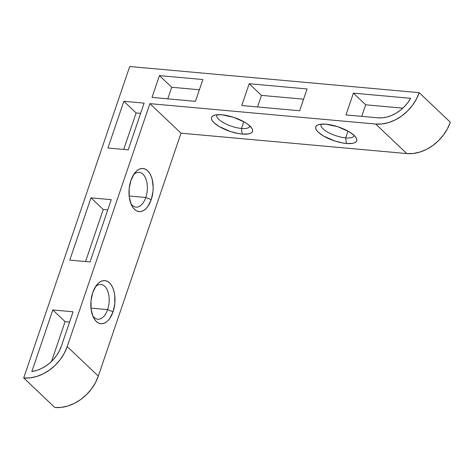 <?xml version="1.0" encoding="UTF-8"?>
<svg xmlns="http://www.w3.org/2000/svg" width="474" height="474" viewBox="0 0 474 474"><rect width="100%" height="100%" fill="white"/><g stroke="black" fill="none" stroke-linecap="round" stroke-linejoin="round"><path stroke-width="0.71" d="M95.292 287.013A17.455 9.664 -84.8 0 1 101.003 284.471A17.455 9.664 -84.8 0 1 107.622 309.623L90.978 308.124L107.622 309.623A17.455 9.664 95.2 0 0 106.78 289.022A17.455 9.664 95.2 0 0 95.292 287.013M113.055 311.803L107.622 309.623L113.055 311.803L114.803 303.68L114.732 295.326L114.009 291.463L112.865 288.014L111.331 285.111L109.476 282.86L107.373 281.349L105.092 280.638L102.728 280.756L100.375 281.698L98.118 283.428L96.038 285.875L92.75 292.529A21.644 11.986 -84.8 0 1 96.418 285.354A21.644 11.986 -84.8 0 1 111.497 285.36A21.644 11.986 -84.8 0 1 113.055 311.803A21.644 11.986 -84.8 0 1 93.508 317.544A21.644 11.986 -84.8 0 1 92.75 292.529L91.008 300.652L91.079 309.007L92.945 316.318L94.474 319.227L96.329 321.479L98.438 322.984L100.719 323.695L103.077 323.576L105.435 322.634L107.693 320.91L109.767 318.463L113.055 311.803M133.461 174.894A17.455 9.664 -84.8 0 1 139.172 172.346A17.455 9.664 -84.8 0 1 145.791 197.504L129.147 195.999L145.791 197.504A17.455 9.664 95.2 0 0 144.955 176.903A17.455 9.664 95.2 0 0 133.461 174.894M151.23 199.678L145.791 197.504L151.23 199.678L152.972 191.555L153.167 187.331L152.184 179.344L151.034 175.89L149.506 172.986L147.651 170.735L145.542 169.224L143.261 168.519L140.902 168.637L138.544 169.579L136.287 171.304L134.213 173.751L130.925 180.41A21.644 11.986 -84.8 0 1 134.586 173.235A21.644 11.986 -84.8 0 1 149.666 173.235A21.644 11.986 -84.8 0 1 151.23 199.678A21.644 11.986 -84.8 0 1 131.683 205.42A21.644 11.986 -84.8 0 1 130.925 180.41L129.177 188.534L129.248 196.888L131.114 204.199L132.649 207.102L134.503 209.354L136.607 210.865L138.888 211.57L141.252 211.451L143.604 210.515L145.862 208.785L147.941 206.338L151.23 199.678M345.7 137.875A17.455 5.83 18.8 0 1 328.34 132.471A17.455 5.83 18.8 0 1 320.993 124.478A17.455 5.83 18.8 0 1 321.129 124.17A17.455 5.83 -161.2 0 0 327.937 132.246A17.455 5.83 -161.2 0 0 345.7 137.875L346.393 143.48A21.644 7.228 18.8 0 1 321.953 135.049A21.644 7.228 18.8 0 1 317.912 124.893A21.644 7.228 18.8 0 1 326.088 124.206L319.997 124.318L317.829 124.929L316.371 125.883L315.678 127.139L315.779 128.655L316.662 130.374L318.297 132.222L323.546 136.032L334.715 140.956L342.696 142.976L346.393 143.48L352.49 143.367L354.653 142.757L356.11 141.803L356.804 140.547L356.709 139.03L355.826 137.312L354.191 135.463L348.935 131.654L337.772 126.73L326.088 124.206A21.644 7.228 18.8 0 1 356.223 137.94A21.644 7.228 18.8 0 1 346.393 143.48L345.7 137.875A17.455 5.83 -161.2 0 0 354.119 135.398A17.455 5.83 18.8 0 1 354.037 135.73A17.455 5.83 18.8 0 1 345.7 137.875L348.005 131.12L345.7 137.875M241.497 128.46A17.455 5.83 18.8 0 1 224.131 123.05A17.455 5.83 18.8 0 1 216.79 115.064A17.455 5.83 18.8 0 1 216.926 114.749A17.455 5.83 -161.2 0 0 223.728 122.831A17.455 5.83 -161.2 0 0 241.497 128.46L242.19 134.065A21.644 7.228 18.8 0 1 217.744 125.628A21.644 7.228 18.8 0 1 213.703 115.478A21.644 7.228 18.8 0 1 221.885 114.791L215.788 114.904L213.626 115.514L212.168 116.468L211.475 117.724L211.57 119.241L212.453 120.959L214.088 122.807L219.344 126.617L230.506 131.541L238.493 133.561L242.19 134.065L248.287 133.952L250.45 133.342L251.907 132.388L252.601 131.126L252.5 129.615L251.617 127.897L247.659 124.135L244.732 122.239L233.564 117.315L221.885 114.791A21.644 7.228 18.8 0 1 252.02 128.525A21.644 7.228 18.8 0 1 242.19 134.065L241.497 128.46A17.455 5.83 -161.2 0 0 249.911 125.983A17.455 5.83 18.8 0 1 249.834 126.315A17.455 5.83 18.8 0 1 241.497 128.46L243.796 121.705L241.497 128.46M51.559 361.389L65.098 321.621L52.815 309.966L31.847 371.551L52.815 309.966L73.079 311.797L61.413 346.056L73.079 311.797L52.815 309.966L65.098 321.621L51.559 361.389M85.545 261.559L103.267 209.496L90.984 197.842L69.779 260.131L90.984 197.842L111.248 199.673L90.042 261.962L111.248 199.673L90.984 197.842L103.267 209.496L85.545 261.559M123.714 149.434L136.133 112.948L123.85 101.294L107.948 148.007L123.85 101.294L144.114 103.125L128.211 149.837L144.114 103.125L123.85 101.294L136.133 112.948L123.714 149.434M171.73 87.269L199.382 89.77L171.73 87.269L167.79 98.841L171.73 87.269L159.448 75.615L202.866 79.537L159.448 75.615L171.73 87.269M261.458 95.381L303.591 99.185L261.458 95.381L257.524 106.952L261.458 95.381L249.182 83.72L307.069 88.952L249.182 83.72L261.458 95.381M152.024 97.419L195.442 101.341L152.024 97.419L159.448 75.615L152.024 97.419M241.758 105.524L299.651 110.756L241.758 105.524L249.182 83.72L241.758 105.524M365.667 104.795L402.829 108.155L365.667 104.795L361.727 116.367L365.667 104.795L353.385 93.141L410.626 98.314L353.385 93.141L365.667 104.795M345.961 114.939L377.802 117.819L345.961 114.939L353.385 93.141L345.961 114.939M129.728 66.508L23.7 377.962L30.135 377.861L36.771 376.451L43.353 373.785L49.628 369.963L55.357 365.128L60.316 359.47L64.316 353.207L67.201 346.577L149.903 103.646L375.686 124.046L382.121 123.951L388.757 122.541L395.34 119.875L401.614 116.047L407.344 111.212L412.303 105.554L416.302 99.291L419.188 92.667L129.728 66.508L23.7 377.962L54.812 407.492L61.247 407.397L67.883 405.987L74.465 403.315L80.746 399.493L86.469 394.658L91.429 389L95.428 382.737L98.314 376.107L181.015 133.176L406.799 153.576L413.233 153.481L419.869 152.071L426.452 149.405L432.726 145.577L438.456 140.742L443.415 135.084L447.415 128.821L450.3 122.197L419.188 92.667A38.394 29.281 133.5 0 1 375.686 124.046L406.799 153.576A38.394 29.281 -46.5 0 0 450.3 122.197L419.188 92.667L129.728 66.508M61.413 346.056L59.446 350.719L56.797 355.18L53.544 359.322L49.776 363.019L45.605 366.171L41.137 368.689L36.51 370.502L31.847 371.551A31.414 23.961 133.5 0 0 61.413 346.056M90.042 261.962L69.779 260.131L90.042 261.962M128.211 149.837L107.948 148.007L128.211 149.837M202.866 79.537L195.442 101.341L202.866 79.537M307.069 88.952L299.651 110.756L307.069 88.952M410.626 98.314L407.77 102.68L404.334 106.691L400.417 110.217L396.134 113.168L391.601 115.46L386.944 117.025L382.305 117.819L377.802 117.819A31.414 23.961 133.5 0 0 410.626 98.314M67.201 346.577A38.394 29.281 133.5 0 1 23.7 377.962L54.812 407.492A38.394 29.281 -46.5 0 0 98.314 376.107L67.201 346.577L149.903 103.646L181.015 133.176L98.314 376.107L67.201 346.577M149.903 103.646L375.686 124.046L406.799 153.576L181.015 133.176L149.903 103.646M140.63 113.357L136.133 112.948L140.63 113.357M107.764 209.905L103.267 209.496L107.764 209.905M69.595 322.03L65.098 321.621L69.595 322.03M130.871 203.589A17.455 9.664 95.2 0 0 145.791 197.504A17.455 9.664 -84.8 0 1 136.032 207.114A17.455 9.664 -84.8 0 1 130.871 203.589M92.703 315.708A17.455 9.664 95.2 0 0 107.622 309.623A17.455 9.664 -84.8 0 1 97.863 319.233A17.455 9.664 -84.8 0 1 92.703 315.708"/></g></svg>
